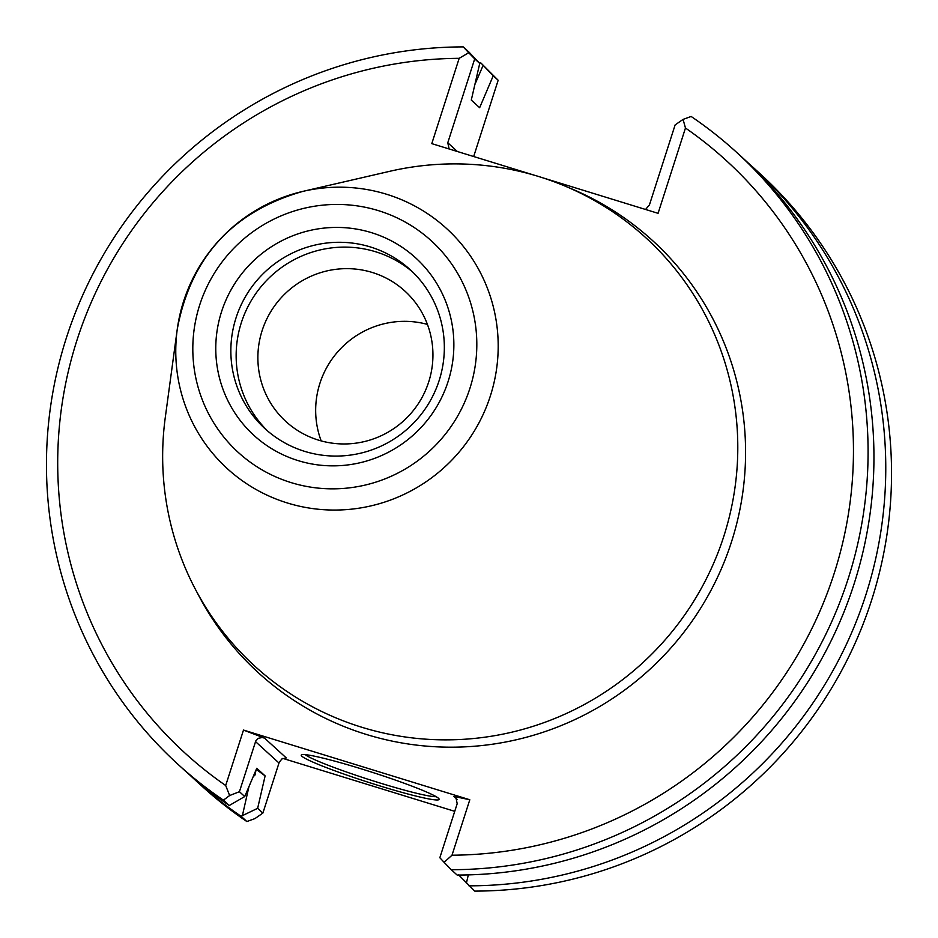 <?xml version="1.0" encoding="UTF-8"?>
<svg xmlns="http://www.w3.org/2000/svg" width="938" height="938" viewBox="0 0 938 938"><rect width="100%" height="100%" fill="white"/><g stroke="black" fill="none" stroke-linecap="round" stroke-linejoin="round"><path stroke-width="1.41" d="M253.143 776.77L255.007 775.011L256.027 769.981M282.842 758.396L454.742 811.335M254.925 818.604L262.875 813.082L279.219 762.301L281.928 758.936L286.266 757.916L264.504 738.077L262.077 737.538L258.278 738.323L255.781 740.926L239.424 791.707L244.736 796.55L256.754 768.269L265.114 775.89L257.645 808.322L241.089 816.271L246.87 821.536L254.925 818.604M473.678 156.529L498.16 80.258L480.948 63.022L493.236 75.767L479.646 107.706L471.286 100.073L479.728 63.444L474.71 58.871L447.778 142.764L449.126 148.966M498.16 80.258L493.236 75.767M257.645 808.322L262.875 813.082M468.953 885.835A414.315 407.889 -47.6 0 0 856.335 621.39A414.315 407.889 -47.6 0 0 754.105 168.277L759.886 173.553A414.315 407.889 -47.6 0 1 862.104 626.654A414.315 407.889 -47.6 0 1 474.734 891.1L458.354 874.626M248.933 786.689L242.45 815.392M256.273 769.418L265.114 775.89M483.14 65.343L474.863 84.549M466.385 883.162L468.32 874.896M723.866 536.149A290.018 285.527 -47.6 0 0 663.518 255.429A290.018 285.527 -47.6 0 0 389.704 171.314L303.056 191.34A162.579 160.058 -47.6 0 0 177.247 329.308A162.579 160.058 -47.6 0 0 301.18 506.567A162.579 160.058 -47.6 0 0 490.386 395.859A162.579 160.058 -47.6 0 0 456.56 238.498A162.579 160.058 -47.6 0 0 303.056 191.34C232.647 211.367 190.719 257.364 177.247 329.308L165.287 417.433A290.018 285.527 -47.6 0 0 386.35 733.633A290.018 285.527 -47.6 0 0 723.866 536.149M534.332 175.207L431.785 143.631L459.174 58.32A401.265 395.039 -47.6 0 0 76.975 340.166A401.265 395.039 -47.6 0 0 225.695 785.516L243.493 730.069L264.504 738.077M469.797 799.762L451.999 855.21L444.108 862.327L439.84 857.742L457.181 803.714L455.915 797.441L453.863 796.385L469.797 799.762L243.493 730.069M451.999 855.21A401.265 395.039 -47.6 0 0 834.187 573.364A401.265 395.039 -47.6 0 0 685.467 128.014L658.077 213.325L542.926 177.857M645.567 209.467L649.448 204.871L675.125 124.918L683.075 119.396L685.467 128.014M438.515 798.308A72.425 5.347 17.8 0 1 439.066 798.965A72.425 5.347 17.8 0 1 368.552 782.351A72.425 5.347 17.8 0 1 301.532 754.809A72.425 5.347 17.8 0 1 368.845 771.224A72.425 5.347 17.8 0 1 438.515 798.308M239.424 791.707L229.634 795.541L225.695 785.516M459.174 58.32L468.719 52.727L474.71 58.871M736.424 152.167L742.286 157.502A414.315 407.889 -47.6 0 1 844.517 610.615A414.315 407.889 -47.6 0 1 457.146 875.06L451.284 869.714A414.315 407.889 -47.6 0 0 838.654 605.268A414.315 407.889 -47.6 0 0 736.424 152.167A414.315 407.889 -47.6 0 0 691.13 116.464L683.075 119.396M468.719 52.727L463.266 46.9L469.129 52.247L479.728 63.444M244.736 796.55L229.271 805.496L223.42 800.149L229.634 795.541M444.108 862.327L451.284 869.714M436.123 796.655A69.811 5.159 17.8 0 1 369.408 779.689A69.811 5.159 17.8 0 1 305.284 754.644M448.094 381.531A120.052 118.188 -47.6 0 0 309.868 230.478A120.052 118.188 -47.6 0 0 246.483 427.927A120.052 118.188 -47.6 0 0 448.094 381.531M439.172 380.465A107.659 105.982 -47.6 0 0 410.129 269.628A107.659 105.982 -47.6 0 0 259.287 277.765A107.659 105.982 -47.6 0 0 265.055 428.725A107.659 105.982 -47.6 0 0 439.172 380.465M412.743 272.09A107.659 105.982 -47.6 0 0 264.586 282.596A107.659 105.982 -47.6 0 0 267.752 431.105M428.701 381.954A88.278 86.906 -47.6 0 0 404.888 291.073A88.278 86.906 -47.6 0 0 281.189 297.745A88.278 86.906 -47.6 0 0 285.926 421.537A88.278 86.906 -47.6 0 0 428.701 381.954M427.423 324.396A88.278 86.906 -47.6 0 0 319.905 383.349A88.278 86.906 132.4 0 1 427.423 324.396M321.183 440.907A88.278 86.906 132.4 0 1 319.905 383.349A88.278 86.906 -47.6 0 0 321.183 440.907M463.266 46.9A414.315 407.889 -47.6 0 0 75.896 311.346A414.315 407.889 -47.6 0 0 178.114 764.447L183.977 769.793A414.315 407.889 -47.6 0 0 229.271 805.496M178.114 764.447A414.315 407.889 -47.6 0 0 223.42 800.149M754.105 168.277A414.315 407.889 -47.6 0 0 748.149 162.954M189.945 775.128A414.315 407.889 -47.6 0 0 195.796 780.568L201.576 785.833A414.315 407.889 -47.6 0 0 246.87 821.536M480.948 63.022A414.315 407.889 -47.6 0 0 479.33 63.022M195.796 780.568A414.315 407.889 -47.6 0 0 241.089 816.271M254.151 774.401A372.949 367.168 -47.6 0 0 255.007 775.011M197.332 592.91A292.468 287.943 -47.6 0 0 478.732 745.862A292.468 287.943 -47.6 0 0 731.534 541.754A292.468 287.943 -47.6 0 0 567.384 187.084M457.357 151.499L447.778 142.764M457.216 799.446L453.863 796.385M278.961 762.993L255.511 741.606M469.938 388.262A143.209 140.993 -47.6 0 0 305.061 208.072A143.209 140.993 -47.6 0 0 229.447 443.604A143.209 140.993 -47.6 0 0 469.938 388.262"/></g></svg>
